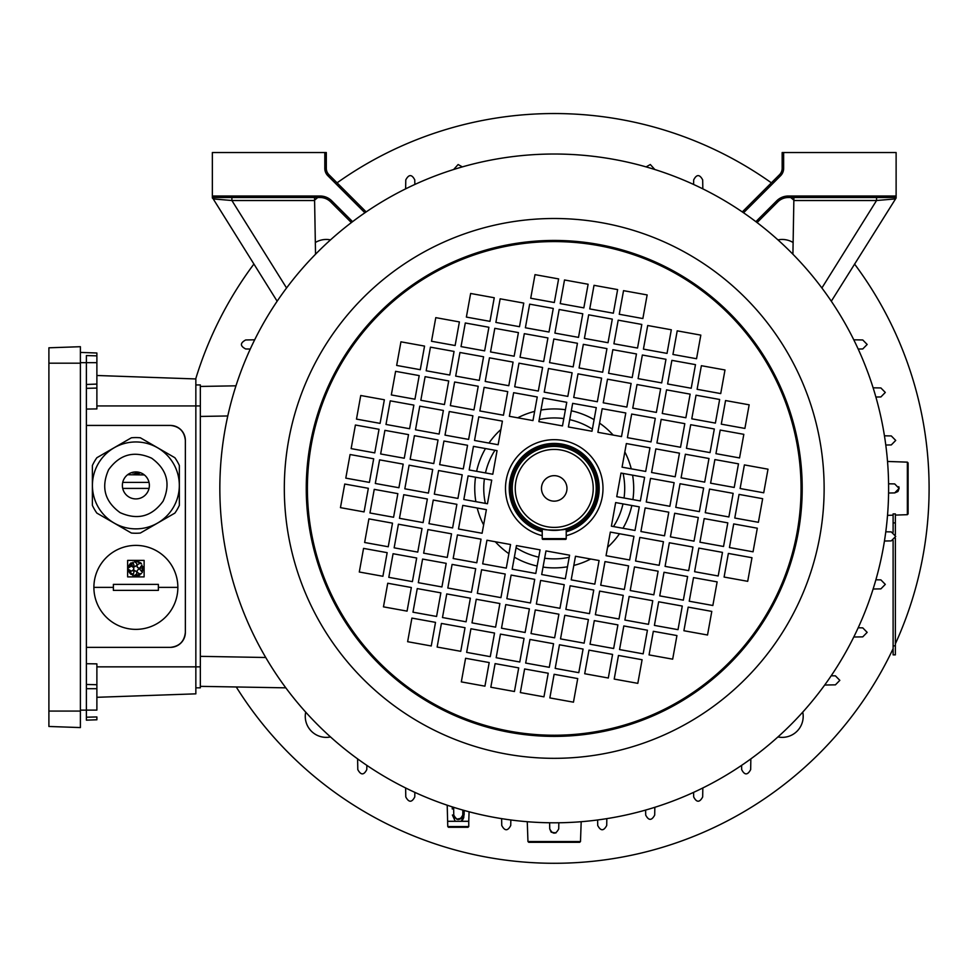 <?xml version="1.0" encoding="UTF-8"?>
<svg xmlns="http://www.w3.org/2000/svg" width="978" height="978" viewBox="0 0 978 978"><rect width="100%" height="100%" fill="white"/><g stroke="black" fill="none" stroke-linecap="round" stroke-linejoin="round"><path stroke-width="1.47" d="M543.034 567.093A79.475 79.475 0 0 0 567.484 566.775M573.817 565.431A79.475 79.475 0 0 0 590.712 559.013M607.57 547.325A79.475 79.475 0 0 0 619.502 533.744M622.974 528.279A79.475 79.475 0 0 0 631.837 505.504M632.913 499.599A79.475 79.475 0 0 0 632.583 475.161M631.25 468.817A79.475 79.475 0 0 0 624.832 451.922M613.145 435.063A79.475 79.475 0 0 0 599.563 423.132M594.098 419.66A79.475 79.475 0 0 0 571.323 410.797M544.648 558.23A70.477 70.477 0 0 0 569.196 557.277M613.487 526.567A70.477 70.477 0 0 0 622.986 503.902M624.05 497.998A70.477 70.477 0 0 0 623.096 473.438M592.375 429.159A70.477 70.477 0 0 0 569.709 419.66M563.817 418.596A70.477 70.477 0 0 0 539.257 419.55M494.966 450.259A70.477 70.477 0 0 0 485.479 472.924M484.403 478.829A70.477 70.477 0 0 0 485.357 503.377M516.078 547.668A70.477 70.477 0 0 0 538.744 557.167M565.418 409.733A79.475 79.475 0 0 0 540.981 410.051M534.636 411.396A79.475 79.475 0 0 0 517.741 417.814M500.883 429.501A79.475 79.475 0 0 0 488.951 443.083M485.479 448.547A79.475 79.475 0 0 0 476.616 471.323M475.54 477.227A79.475 79.475 0 0 0 475.87 501.665M477.203 507.998A79.475 79.475 0 0 0 483.621 524.893M495.32 541.751A79.475 79.475 0 0 0 508.89 553.682M514.355 557.167A79.475 79.475 0 0 0 537.142 566.03M895.359 522.9L893.11 522.9L893.11 513.902L895.359 513.902L895.359 534.66M895.359 538.132L895.359 654.857L893.11 654.857L893.11 540.467M893.11 522.9L893.11 532.313M294.684 699.246L292.532 696.568M816.275 280.698L814.124 278.021M765.065 747.95L762.388 750.114M346.518 226.358L343.84 228.51M566.225 535.651A48.729 48.729 0 0 0 562.9 440.455A48.729 48.729 0 0 0 506.274 479.733A48.729 48.729 0 0 0 542.228 535.651M225.184 428.877A334.39 334.39 0 0 1 613.756 159.365A334.39 334.39 0 0 1 883.268 547.949A334.39 334.39 0 0 1 494.697 817.461A334.39 334.39 0 0 1 225.184 428.877M534.721 579.355L530.455 602.974L506.849 598.695L511.115 575.088L534.721 579.355M524.049 638.377L519.77 661.996L496.164 657.717L500.443 634.111L524.049 638.377M403.193 464.134L398.914 487.741L375.307 483.474L379.586 459.856L403.193 464.134M462.215 474.807L457.936 498.425L434.33 494.147L438.596 470.54L462.215 474.807M368.339 488.303L364.073 511.91L340.454 507.643L344.733 484.037L368.339 488.303M427.362 498.988L423.095 522.594L399.476 518.316L403.755 494.709L427.362 498.988M486.384 509.66L482.105 533.267L458.499 529L462.777 505.394L486.384 509.66M422.019 528.499L417.753 552.105L394.146 547.827L398.413 524.22L422.019 528.499M481.042 539.171L476.775 562.778L453.169 558.511L457.435 534.905L481.042 539.171M387.166 552.668L382.899 576.274L359.293 572.008L363.559 548.389L387.166 552.668M446.188 563.34L441.922 586.947L418.315 582.68L422.582 559.074L446.188 563.34M505.21 574.025L500.944 597.631L477.337 593.353L481.604 569.746L505.21 574.025M440.858 592.851L436.579 616.458L412.973 612.191L417.251 588.585L440.858 592.851M499.88 603.536L495.601 627.142L471.995 622.864L476.262 599.257L499.88 603.536M465.027 627.705L460.748 651.311L437.142 647.045L441.42 623.438L465.027 627.705M489.196 662.558L484.929 686.165L461.323 681.886L465.589 658.28L489.196 662.558M568.389 426.97L572.668 403.364L596.274 407.63L591.996 431.249L568.389 426.97M579.074 367.948L583.34 344.342L606.947 348.62L602.68 372.227L579.074 367.948M734.771 518.034L739.05 494.416L762.657 498.694L758.39 522.301L734.771 518.034M675.761 507.35L680.028 483.743L703.634 488.01L699.368 511.628L675.761 507.35M616.739 496.677L621.006 473.059L644.612 477.337L640.345 500.944L616.739 496.677M710.603 483.181L714.881 459.574L738.488 463.841L734.209 487.447L710.603 483.181M651.58 472.496L655.859 448.89L679.465 453.169L675.187 476.775L651.58 472.496M715.945 453.67L720.211 430.063L743.83 434.33L739.551 457.936L715.945 453.67M656.923 442.985L661.189 419.379L684.808 423.657L680.529 447.264L656.923 442.985M597.9 432.313L602.179 408.706L625.786 412.973L621.507 436.579L597.9 432.313M691.776 418.816L696.043 395.21L719.649 399.476L715.383 423.095L691.776 418.816M632.754 408.144L637.02 384.537L660.627 388.804L656.36 412.41L632.754 408.144M697.106 389.305L701.385 365.699L724.991 369.977L720.725 393.584L697.106 389.305M638.096 378.633L642.363 355.026L665.969 359.293L661.703 382.899L638.096 378.633M672.937 354.464L677.216 330.845L700.823 335.124L696.544 358.73L672.937 354.464M613.915 343.779L618.194 320.173L641.8 324.439L637.534 348.046L613.915 343.779M589.746 308.926L594.025 285.319L617.631 289.598L613.353 313.204L589.746 308.926M541.69 574.526L565.308 578.793L569.575 555.186L545.968 550.92L541.69 574.526M536.36 604.037L559.966 608.304L564.233 584.697L540.626 580.431L536.36 604.037M531.017 633.548L554.624 637.815L558.903 614.208L535.284 609.942L531.017 633.548M525.675 663.06L549.281 667.326L553.56 643.72L529.954 639.453L525.675 663.06M729.441 547.546L753.048 551.812L757.314 528.206L733.708 523.927L729.441 547.546M699.93 542.203L723.537 546.47L727.803 522.863L704.197 518.597L699.93 542.203M670.419 536.861L694.025 541.127L698.292 517.521L674.686 513.254L670.419 536.861M640.908 531.519L664.514 535.797L668.781 512.191L645.174 507.912L640.908 531.519M611.397 526.188L635.003 530.455L639.27 506.849L615.663 502.57L611.397 526.188M724.099 577.057L747.705 581.323L751.984 557.717L728.365 553.438L724.099 577.057M694.588 571.714L718.194 575.981L722.473 552.374L698.854 548.108L694.588 571.714M665.077 566.372L688.683 570.639L692.962 547.032L669.343 542.766L665.077 566.372M635.566 561.03L659.172 565.308L663.451 541.702L639.832 537.423L635.566 561.03M606.054 555.7L629.661 559.966L633.94 536.36L610.333 532.081L606.054 555.7M689.245 601.226L712.852 605.492L717.131 581.886L693.524 577.619L689.245 601.226M659.734 595.883L683.341 600.15L687.62 576.543L664.013 572.277L659.734 595.883M630.223 590.541L653.83 594.82L658.108 571.201L634.502 566.934L630.223 590.541M600.712 585.211L624.331 589.477L628.597 565.871L604.991 561.592L600.712 585.211M571.201 579.868L594.82 584.135L599.086 560.528L575.48 556.262L571.201 579.868M683.903 630.737L707.522 635.003L711.788 611.397L688.182 607.13L683.903 630.737M654.404 625.394L678.011 629.661L682.277 606.054L658.671 601.788L654.404 625.394M624.893 620.052L648.5 624.331L652.766 600.712L629.16 596.446L624.893 620.052M595.382 614.71L618.988 618.988L623.255 595.382L599.648 591.103L595.382 614.71M565.871 609.38L589.477 613.646L593.744 590.04L570.137 585.773L565.871 609.38M649.062 654.905L672.668 659.172L676.935 635.566L653.328 631.299L649.062 654.905M619.551 649.563L643.157 653.842L647.424 630.223L623.817 625.957L619.551 649.563M590.04 644.221L613.646 648.5L617.913 624.893L594.306 620.614L590.04 644.221M560.528 638.891L584.135 643.157L588.401 619.551L564.795 615.284L560.528 638.891M614.208 679.074L637.815 683.353L642.094 659.734L618.475 655.468L614.208 679.074M584.697 673.732L608.304 678.011L612.583 654.404L588.976 650.125L584.697 673.732M555.186 668.402L578.793 672.668L583.071 649.062L559.465 644.783L555.186 668.402M549.844 697.913L573.463 702.18L577.729 678.573L554.123 674.294L549.844 697.913M520.333 692.571L543.951 696.837L548.218 673.231L524.611 668.964L520.333 692.571M619.257 314.268L623.536 290.662L647.143 294.928L642.864 318.547L619.257 314.268M643.426 349.122L647.705 325.515L671.311 329.782L667.033 353.388L643.426 349.122M608.585 373.29L612.851 349.684L636.458 353.95L632.191 377.557L608.585 373.29M667.607 383.975L671.874 360.356L695.48 364.635L691.214 388.242L667.607 383.975M603.243 402.802L607.509 379.195L631.116 383.462L626.849 407.068L603.243 402.802M662.265 413.474L666.531 389.867L690.138 394.146L685.871 417.753L662.265 413.474M721.287 424.159L725.554 400.552L749.16 404.819L744.894 428.425L721.287 424.159M627.411 437.655L631.678 414.049L655.297 418.315L651.018 441.922L627.411 437.655M686.434 448.327L690.7 424.721L714.319 428.987L710.04 452.606L686.434 448.327M622.069 467.166L626.348 443.56L649.954 447.826L645.688 471.433L622.069 467.166M681.091 477.839L685.37 454.232L708.977 458.499L704.698 482.117L681.091 477.839M740.114 488.523L744.392 464.905L767.999 469.183L763.72 492.79L740.114 488.523M646.25 502.007L650.517 478.401L674.123 482.68L669.857 506.286L646.25 502.007M705.26 512.692L709.539 489.086L733.145 493.352L728.879 516.959L705.26 512.692M584.404 338.437L588.683 314.83L612.289 319.109L608.023 342.716L584.404 338.437M573.731 397.459L577.998 373.853L601.604 378.119L597.338 401.738L573.731 397.459M588.12 284.256L564.514 279.977L560.235 303.596L583.842 307.862L588.12 284.256M558.609 278.913L535.003 274.647L530.724 298.253L554.33 302.52L558.609 278.913M553.267 308.425L529.66 304.158L525.382 327.764L549 332.031L553.267 308.425M523.756 303.082L500.149 298.816L495.883 322.422L519.489 326.701L523.756 303.082M494.245 297.752L470.638 293.473L466.372 317.08L489.978 321.359L494.245 297.752M547.924 337.936L524.318 333.669L520.051 357.276L543.658 361.542L547.924 337.936M518.413 332.593L494.807 328.327L490.54 351.933L514.147 356.2L518.413 332.593M488.902 327.263L465.296 322.984L461.029 346.591L484.636 350.87L488.902 327.263M459.391 321.921L435.785 317.642L431.518 341.261L455.125 345.527L459.391 321.921M542.594 367.447L518.976 363.18L514.709 386.787L538.316 391.053L542.594 367.447M513.083 362.104L489.465 357.838L485.198 381.444L508.804 385.711L513.083 362.104M483.572 356.774L459.953 352.496L455.687 376.102L479.293 380.381L483.572 356.774M454.061 351.432L430.454 347.153L426.176 370.772L449.782 375.039L454.061 351.432M424.55 346.09L400.943 341.823L396.665 365.43L420.271 369.696L424.55 346.09M537.252 396.958L513.646 392.691L509.367 416.298L532.973 420.564L537.252 396.958M507.741 391.616L484.134 387.349L479.856 410.956L503.462 415.222L507.741 391.616M478.23 386.273L454.623 382.007L450.345 405.613L473.951 409.892L478.23 386.273M448.719 380.943L425.112 376.664L420.833 400.271L444.452 404.55L448.719 380.943M419.207 375.601L395.601 371.334L391.322 394.941L414.941 399.207L419.207 375.601M502.399 421.127L478.792 416.86L474.526 440.467L498.132 444.733L502.399 421.127M472.887 415.784L449.281 411.518L445.014 435.124L468.621 439.403L472.887 415.784M443.376 410.454L419.77 406.176L415.503 429.782L439.11 434.061L443.376 410.454M413.865 405.112L390.259 400.846L385.992 424.452L409.599 428.719L413.865 405.112M384.354 399.77L360.748 395.503L356.481 419.11L380.087 423.376L384.354 399.77M497.056 450.638L473.45 446.371L469.183 469.978L492.79 474.244L497.056 450.638M467.545 445.296L443.939 441.029L439.672 464.636L463.279 468.914L467.545 445.296M438.034 439.966L414.427 435.687L410.161 459.293L433.767 463.572L438.034 439.966M408.523 434.623L384.916 430.357L380.65 453.963L404.256 458.23L408.523 434.623M379.024 429.281L355.405 425.014L351.139 448.621L374.745 452.887L379.024 429.281M582.778 313.767L559.171 309.488L554.893 333.107L578.511 337.373L582.778 313.767M577.436 343.278L553.829 338.999L549.563 362.618L573.169 366.884L577.436 343.278M572.106 372.789L548.487 368.51L544.22 392.129L567.827 396.396L572.106 372.789M566.763 402.3L543.157 398.022L538.878 421.628L562.484 425.907L566.763 402.3M518.707 667.888L514.44 691.507L490.822 687.228L495.1 663.622L518.707 667.888M494.538 633.047L490.259 656.654L466.653 652.375L470.931 628.768L494.538 633.047M435.516 622.363L431.249 645.969L407.63 641.702L411.909 618.096L435.516 622.363M470.369 598.194L466.09 621.8L442.484 617.534L446.75 593.927L470.369 598.194M411.347 587.509L407.068 611.128L383.462 606.849L387.74 583.243L411.347 587.509M475.699 568.683L471.433 592.289L447.826 588.022L452.093 564.416L475.699 568.683M416.677 557.998L412.41 581.617L388.804 577.338L393.07 553.731L416.677 557.998M510.553 544.514L506.286 568.12L482.68 563.854L486.946 540.235L510.553 544.514M451.53 533.829L447.264 557.436L423.657 553.169L427.924 529.563L451.53 533.829M392.508 523.157L388.242 546.763L364.635 542.497L368.902 518.878L392.508 523.157M456.873 504.318L452.606 527.924L428.987 523.658L433.266 500.051L456.873 504.318M397.85 493.645L393.584 517.252L369.965 512.985L374.244 489.367L397.85 493.645M491.726 480.149L487.447 503.756L463.841 499.489L468.107 475.883L491.726 480.149M432.704 469.477L428.425 493.083L404.819 488.804L409.097 465.198L432.704 469.477M373.682 458.792L369.403 482.399L345.796 478.132L350.075 454.525L373.682 458.792M529.391 608.866L525.113 632.485L501.506 628.206L505.773 604.6L529.391 608.866M540.064 549.856L535.797 573.463L512.179 569.184L516.457 545.577L540.064 549.856M566.225 538.646L566.225 528.646C566.971 530.553 541.494 530.565 542.228 528.646L542.228 538.646L566.225 538.646A0.746 0.746 0 0 1 565.48 539.391L542.986 539.391A0.746 0.746 0 0 1 542.228 538.646M515.247 488.413A38.986 38.986 0 0 0 554.233 527.399A38.986 38.986 0 0 0 593.218 488.413A38.986 38.986 0 0 0 554.233 449.428A38.986 38.986 0 0 0 515.247 488.413M596.213 488.413A41.981 41.981 0 0 1 554.233 530.394A41.981 41.981 0 0 1 512.24 488.413A41.981 41.981 0 0 1 554.233 446.42A41.981 41.981 0 0 1 596.213 488.413M566.971 488.413A12.751 12.751 0 0 0 554.233 475.663A12.751 12.751 0 0 0 541.482 488.413A12.751 12.751 0 0 0 554.233 501.152A12.751 12.751 0 0 0 566.971 488.413M566.225 531.763A44.988 44.988 0 0 0 554.233 443.425A44.988 44.988 0 0 0 542.228 531.763M212.348 198.008L212.348 198.008A2.995 2.995 0 0 1 213.228 198.925L277.153 301.224M876.557 197.507L876.557 200.514L895.225 198.925A2.995 2.995 0 0 1 896.117 198.008L831.312 301.224M447.765 826.544L468.755 826.544L468.01 827.29L448.511 827.29L447.765 826.544L447.203 805.212M468.755 826.544L468.755 821.3L447.765 821.3M907.364 462.142L908.11 462.949L908.11 513.878L907.364 514.685L907.364 462.142L887.523 461.457M894.687 483.914L888.586 483.804L894.687 483.914L899.112 488.413L898.036 491.335M898.77 486.689L899.026 487.545M897.804 491.579L894.687 492.912L888.586 493.022M907.364 514.685L895.359 515.1M893.11 515.174L887.523 515.369M580.492 841.545L579.697 842.29L528.768 842.29L527.961 841.545L580.492 841.545L581.189 821.703M558.731 828.879L558.829 822.767L558.731 828.879C555.736 834.552 552.729 834.552 549.734 828.879L549.624 822.767M555.944 832.95L551.311 832.229M551.066 831.997L549.734 828.879M527.961 841.545L527.264 821.703M831.19 675.774L835.42 675.847L839.833 680.346L835.42 684.845L824.698 685.028M858.183 627.79L862.755 627.864L867.168 632.363L862.755 636.861L853.782 637.02M884.454 435.809L891.288 435.931L895.714 440.43L891.288 444.929L885.787 445.027M875.885 579.795L880.885 579.881L885.298 584.379L880.885 588.878L873.122 589.013M853.782 339.806L862.755 339.965L867.168 344.464L862.755 348.963L858.183 349.036M885.787 531.8L891.288 531.898L895.714 536.396L891.288 540.895L884.454 541.017M873.122 387.814L880.885 387.948L885.298 392.447L880.885 396.946L875.885 397.031M742.29 211.92L779.515 174.695A8.998 8.998 0 0 0 782.155 168.338L782.155 152.531L896.117 152.531L896.117 197.507L788.366 197.507A15 15 0 0 0 777.755 201.908L757.082 222.581M364.904 212.788L327.874 175.759A10.501 10.501 0 0 1 324.806 168.338L324.806 152.531L212.348 152.531L212.348 196.016L320.099 196.016A16.492 16.492 0 0 1 331.762 200.845L352.581 221.664M324.806 152.531L326.31 152.531L326.31 168.338A8.998 8.998 0 0 0 328.938 174.695L366.163 211.92M315.539 254.231L314.598 200.514L231.896 200.514L213.228 198.925M250.27 349.036L245.698 348.963C240.013 346.029 240.013 343.021 245.698 339.965L254.683 339.806M792.913 254.231L793.904 197.507M455.247 821.3L452.398 815.016L453.768 815.065L453.633 807.302L453.768 815.065C456.812 820.75 459.807 820.75 462.753 815.065L464.122 815.016L461.274 821.3M461.408 818.207L459.66 819.258M458.254 819.491L456.86 819.258M461.396 818.207L456.702 819.209M654.832 807.302L654.698 815.065C651.654 820.75 648.659 820.75 645.7 815.065L645.614 810.065M510.834 819.967L510.736 825.481C507.765 831.153 504.77 831.153 501.751 825.481L501.628 818.635M702.827 787.962L702.681 796.936C699.625 802.632 696.629 802.632 693.683 796.936L693.598 792.363M462.851 810.065L462.753 815.065M454.159 816.826L455.1 818.195M456.763 819.234L458.291 819.491M458.401 819.478L461.286 818.317M461.433 818.183L462.301 816.972M606.825 818.635L606.715 825.481C603.695 831.153 600.7 831.153 597.717 825.481L597.619 819.967M414.855 792.363L414.77 796.936C411.836 802.632 408.841 802.632 405.784 796.936L405.625 787.962M899.112 488.413L894.687 492.912M453.633 169.512L458.132 164.524L462.349 166.896M405.625 188.864L405.784 179.891C408.828 174.194 411.836 174.194 414.77 179.891L414.855 184.451M646.103 166.896L650.321 164.524L654.832 169.512M693.598 184.451L693.683 179.891C696.617 174.194 699.612 174.194 702.681 179.891L702.827 188.864M750.847 758.879L750.664 769.6C747.595 775.297 744.6 775.297 741.666 769.6L741.593 765.371M366.86 765.371L366.787 769.6C363.865 775.297 360.87 775.297 357.801 769.6L357.606 758.879M285.82 687.84L200.343 686.348M200.343 386.444L235.967 385.821M462.533 819.992L463.364 818.525L462.533 819.992M463.376 818.488L463.914 816.813L463.376 818.488M783.647 152.531L783.647 168.338A10.501 10.501 0 0 1 780.578 175.759L743.549 212.788M755.872 221.664L776.703 200.845A16.492 16.492 0 0 1 788.366 196.016L896.117 196.016M351.371 222.581L330.698 201.908A15 15 0 0 0 320.099 197.507L212.348 197.507L212.348 196.016M314.549 197.507L314.598 200.514M286.566 287.984L231.896 200.514L231.896 197.507M80.392 352.422L96.883 352.997L96.883 408.914L86.382 409.073M96.883 354.647L96.883 355.845L86.382 355.576L86.382 384.464L96.883 384.085M86.382 647.363L170.355 647.363A15 15 0 0 0 185.355 632.363L185.355 440.43A15 15 0 0 0 170.355 425.43L86.382 425.43M86.382 688.316L86.382 384.464M185.355 440.43C184.402 431.384 179.402 426.384 170.355 425.43M170.355 647.363C179.402 646.409 184.402 641.409 185.355 632.363M96.883 688.695L86.382 688.695L86.382 710.101L96.883 710.101L96.883 663.866L86.382 663.72M96.883 697.302L195.844 693.842L195.844 378.951L96.883 375.491M86.382 715.774L86.382 717.204L96.883 716.947L96.883 719.784L86.382 720.15L86.382 710.101M86.382 720.163L96.883 719.784L86.382 720.15M48.9 363.193L48.9 726.471L80.392 727.571L80.392 346.701L48.9 347.801L48.9 363.193L80.392 363.193M157.592 447.777A43.46 43.46 0 0 0 98.24 463.682A43.46 43.46 0 0 0 114.145 523.047A43.46 43.46 0 0 0 173.509 507.142A43.46 43.46 0 0 0 157.592 447.777M151.602 458.169C134.169 450.406 119.842 454.244 108.631 469.684C100.856 487.117 104.695 501.445 120.135 512.655C137.568 520.418 151.896 516.58 163.118 501.139C170.881 483.707 167.042 469.391 151.602 458.169M129.12 497.105A13.496 13.496 0 0 1 124.182 478.67A13.496 13.496 0 0 1 142.617 473.731A13.496 13.496 0 0 1 147.556 492.166A13.496 13.496 0 0 1 129.12 497.105M114.133 523.071L131.382 533.034A47.836 47.836 0 0 0 140.355 533.034L174.866 513.108A47.836 47.836 0 0 0 179.353 505.345L179.353 465.491A47.836 47.836 0 0 0 174.866 457.716L140.355 437.789A47.836 47.836 0 0 0 131.382 437.789L96.871 457.716A47.836 47.836 0 0 0 92.384 465.491L92.384 505.345A47.836 47.836 0 0 0 96.871 513.108L114.133 523.071M117.58 525.064L124.499 529.061M127.629 576.886L127.629 560.394L144.121 560.394L144.121 576.886L127.629 576.886L127.629 575.895M158.363 584.379L158.363 590.382L113.375 590.382L113.375 584.379L158.363 584.379L113.375 584.379M177.862 587.375A41.981 41.981 0 0 0 135.869 545.394A41.981 41.981 0 0 0 93.888 587.375A41.981 41.981 0 0 0 135.869 629.367A41.981 41.981 0 0 0 177.862 587.375L158.363 587.375M141.37 573.56L139.512 573.78C136.284 572.106 136.284 570.443 139.512 568.78L142.25 572.35M141.981 566.36A2.494 2.494 0 0 0 141.883 565.198L139.512 568.487A2.494 2.494 0 0 0 140.661 568.218M139.512 568.487C136.284 566.824 136.284 565.15 139.512 563.487L141.37 563.719M137.201 565.039A2.494 2.494 0 0 0 137.739 567.753M137.433 561.299A7.494 7.494 0 0 1 138.937 561.8M140.294 562.582A7.494 7.494 0 0 1 141.468 563.646L135.869 561.14L134.451 561.861C137.715 563.524 137.715 565.186 134.475 566.861L133.032 562.326A2.494 2.494 0 0 0 134.475 566.861M135.441 562.057A2.494 2.494 0 0 0 134.475 561.861L134.475 561.861M132.996 562.216L128.411 567.888L131.37 566.14C134.597 567.802 134.597 569.465 131.37 571.14L128.411 569.392L132.849 575.504L134.475 570.418C137.702 572.081 137.702 573.744 134.475 575.419L134.316 575.859M134.475 570.418A2.494 2.494 0 0 0 133.008 570.895M132.116 573.707A2.494 2.494 0 0 0 133.032 574.954L132.996 575.064M113.375 590.382L158.363 590.382M144.121 560.394L127.629 560.394L127.629 561.372M139.976 574.905A7.494 7.494 0 0 1 134.279 575.969L141.468 573.621M131.162 574.477A7.494 7.494 0 0 1 128.864 571.299M128.864 565.969A7.494 7.494 0 0 1 131.162 562.802M142.348 572.411L141.969 565.125M143.106 566.678A7.494 7.494 0 0 1 143.106 570.602M195.844 384.941L200.343 384.941L200.343 687.84L195.844 687.84M144.121 474.917L127.629 474.733M122.715 482.411L149.023 482.411L122.715 482.411M136.773 471.946L134.316 473.89M132.421 472.362A2.494 2.494 0 0 0 133.032 472.985L132.996 473.107M149.023 488.413L122.715 488.413L149.023 488.413M139.976 472.949A7.494 7.494 0 0 1 134.279 474L140.343 472.68M133.032 472.985L131.394 472.68M854.54 264.036A374.867 374.867 0 0 1 895.359 643.842M893.11 648.683A374.867 374.867 0 0 1 236.26 686.972M195.698 378.951A374.867 374.867 0 0 1 253.913 264.036M314.598 200.135A374.867 374.867 0 0 1 317.789 197.507M337.08 182.837A374.867 374.867 0 0 1 771.373 182.837M790.676 197.507A374.867 374.867 0 0 1 793.855 200.135M330.503 736.935A20.99 20.99 0 0 1 305.698 712.131M315.332 242.52A20.99 20.99 0 0 1 330.503 239.891M777.95 239.891A20.99 20.99 0 0 1 793.121 242.52M802.755 712.131A20.99 20.99 0 0 1 777.95 736.935M895.359 645.859L893.11 645.859M798.244 532.558A247.972 247.972 0 0 1 510.076 732.424A247.972 247.972 0 0 1 310.222 444.269A247.972 247.972 0 0 1 598.377 244.402A247.972 247.972 0 0 1 798.244 532.558M311.346 444.464A246.823 246.823 0 0 0 510.284 731.299A246.823 246.823 0 0 0 797.107 532.35A246.823 246.823 0 0 0 598.169 245.527A246.823 246.823 0 0 0 311.346 444.464M288.632 440.357A269.904 269.904 0 0 1 602.277 222.813A269.904 269.904 0 0 1 819.821 536.47A269.904 269.904 0 0 1 506.176 754.014A269.904 269.904 0 0 1 288.632 440.357M566.225 530.21A43.484 43.484 0 0 0 554.233 444.929A43.484 43.484 0 0 0 542.228 530.21M452.252 806.874L452.301 809.014M821.887 287.984L876.557 200.514L793.855 200.514M200.343 656.348L265.735 657.497M227.788 415.968L200.343 416.445M464.122 815.016L464.195 810.456M776.703 200.845L777.755 201.908M788.366 196.016L788.366 197.507M779.515 174.695L780.578 175.759M782.155 168.338L783.647 168.338M330.698 201.908L331.762 200.845M320.099 197.507L320.099 196.016M327.874 175.759L328.938 174.695M324.806 168.338L326.31 168.338M96.883 362.679L80.392 362.667M96.883 666.849L200.343 666.849M96.883 405.943L200.343 405.943M86.382 710.138L80.392 710.138M96.883 388.07L86.382 388.327M96.883 684.722L86.382 684.453M48.9 711.079L80.392 711.079M113.375 587.375L93.888 587.375M468.755 821.3L469.085 811.777"/></g></svg>
